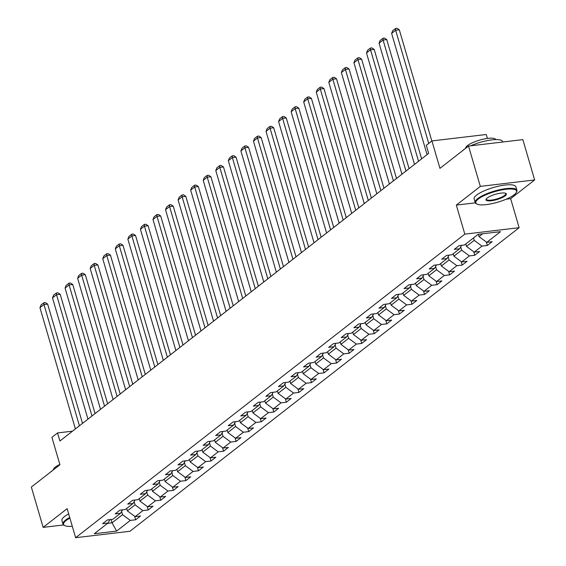 <?xml version="1.0" encoding="UTF-8"?>
<svg xmlns="http://www.w3.org/2000/svg" width="566" height="566" viewBox="0 0 566 566"><rect width="100%" height="100%" fill="white"/><g stroke="black" fill="none" stroke-linecap="round" stroke-linejoin="round"><path stroke-width="0.85" d="M487.411 138.444L486.251 134.496L431.929 140.927L426.29 145.321L428.646 153.386L59.911 441.006L57.548 432.94L51.916 437.334L59.932 464.757L31.356 487.05L43.143 527.378L63.59 524.958M534.644 179.953L522.857 139.625L468.528 146.056L480.322 186.384L456.323 205.097L464.82 234.133L519.142 227.702L510.652 198.666L534.644 179.953L480.322 186.384M464.82 234.133L75.632 537.7L129.954 531.269L519.142 227.702M116.61 531.092L130.293 520.416L135.656 519.779L140.488 516.008L135.125 516.645L142.858 510.617L148.214 509.98L153.046 506.216L147.684 506.846L155.417 500.818L160.772 500.188L165.605 496.417L160.249 497.054L167.975 491.026L173.338 490.389L178.163 486.618L172.807 487.255L180.533 481.227L185.896 480.591L190.728 476.827L185.365 477.456L193.091 471.428L198.454 470.799L203.286 467.028L197.923 467.665L205.656 461.637L211.012 461L215.844 457.229L210.481 457.866L218.214 451.838L223.57 451.201L228.402 447.437L223.046 448.067L230.772 442.039L236.135 441.409L240.96 437.638L235.605 438.275L243.33 432.247L248.693 431.61L253.526 427.839L248.163 428.476L255.896 422.448L261.251 421.812L266.084 418.048L260.721 418.677L268.454 412.649L273.81 412.02L278.642 408.249L273.286 408.885L281.012 402.858L286.368 402.221L291.2 398.45L285.844 399.087L293.57 393.059L298.933 392.422L303.758 388.658L298.402 389.288L306.128 383.26L311.491 382.63L316.323 378.859L310.96 379.496L318.693 373.468L324.049 372.831L328.881 369.06L323.519 369.697L331.252 363.669L336.607 363.032L341.44 359.269L336.084 359.905L343.81 353.87L349.172 353.241L353.998 349.47L348.642 350.106L356.368 344.078L361.731 343.442L366.563 339.671L361.2 340.308L368.933 334.28L374.289 333.643L379.121 329.879L373.758 330.516L381.491 324.481L386.847 323.851L391.679 320.08L386.316 320.717L394.049 314.689L399.405 314.052L404.237 310.281L398.881 310.918L406.607 304.89L411.97 304.253L416.795 300.489L411.44 301.126L419.165 295.091L424.528 294.462L429.361 290.691L423.998 291.327L431.731 285.299L437.086 284.663L441.919 280.892L436.556 281.528L444.289 275.5L449.645 274.864L454.477 271.1L449.121 271.737L456.847 265.702L462.21 265.072L467.035 261.301L461.679 261.938L469.405 255.91L474.768 255.273L479.6 251.502L474.237 252.139L481.963 246.111L487.326 245.474L492.158 241.71L486.795 242.347L500.486 231.671L478.164 234.31L464.481 244.986L459.118 245.623L454.286 249.387L459.649 248.757L451.916 254.785L446.56 255.415L441.728 259.186L447.09 258.549L439.358 264.577L434.002 265.213L429.17 268.984L434.525 268.348L426.799 274.376L421.437 275.012L416.611 278.776L421.967 278.147L414.241 284.174L408.878 284.804L404.046 288.575L409.409 287.938L401.683 293.966L396.32 294.603L391.488 298.374L396.851 297.737L389.118 303.765L383.762 304.402L378.93 308.166L384.293 307.536L376.56 313.564L371.204 314.194L366.372 317.965L371.728 317.328L364.002 323.356L358.639 323.993L353.814 327.764L359.169 327.127L351.444 333.155L346.081 333.791L341.248 337.555L346.611 336.926L338.878 342.954L333.523 343.583L328.69 347.354L334.053 346.717L326.32 352.745L320.964 353.382L316.132 357.153L321.488 356.516L313.762 362.544L308.406 363.181L303.574 366.945L308.93 366.315L301.204 372.343L295.841 372.973L291.016 376.744L296.372 376.107L288.646 382.135L283.283 382.772L278.451 386.543L283.814 385.906L276.081 391.934L270.725 392.571L265.893 396.334L271.255 395.705L263.523 401.733L258.167 402.362L253.335 406.133L258.69 405.497L250.964 411.524L245.602 412.161L240.776 415.932L246.132 415.295L238.406 421.323L233.043 421.96L228.211 425.724L233.574 425.094L225.848 431.122L220.485 431.752L215.653 435.523L221.016 434.886L213.283 440.914L207.927 441.551L203.095 445.322L208.458 444.685L200.725 450.713L195.369 451.35L190.537 455.114L195.893 454.484L188.167 460.512L182.804 461.141L177.979 464.912L183.334 464.276L175.609 470.304L170.246 470.94L165.413 474.711L170.776 474.075L163.043 480.102L157.688 480.739L152.855 484.503L158.218 483.873L150.485 489.901L145.129 490.531L140.297 494.302L145.653 493.665L137.927 499.693L132.564 500.33L127.739 504.101L133.095 503.464L125.369 509.492L120.006 510.129L115.174 513.893L120.537 513.263L112.811 519.291L107.448 519.921L102.616 523.692L107.979 523.055L94.289 533.731L116.61 531.092L112.068 522.821L122.539 514.657L121.577 511.388M473.501 237.946L474.209 240.352L466.476 246.387L465.776 243.974M461.559 245.333L459.649 248.757M481.963 246.111L474.209 240.352M474.237 252.139L466.476 246.387M460.689 246.882L461.644 250.151L453.918 256.179L453.21 253.773M448.994 255.132L447.09 258.549M469.405 255.91L461.644 250.151M461.679 261.938L453.918 256.179M448.13 256.681L449.086 259.95L441.36 265.978L440.652 263.572M436.436 264.923L434.525 268.348M456.847 265.702L449.086 259.95M449.121 271.737L441.36 265.978M435.572 266.48L436.528 269.741L428.802 275.769L428.094 273.364M423.877 274.722L421.967 278.147M444.289 275.5L436.528 269.741M436.556 281.528L428.802 275.769M423.014 276.272L423.969 279.54L416.236 285.568L415.536 283.163M411.319 284.521L409.409 287.938M431.731 285.299L423.969 279.54M423.998 291.327L416.236 285.568M410.449 286.071L411.411 289.339L403.678 295.367L402.978 292.962M398.761 294.313L396.851 297.737M419.165 295.091L411.411 289.339M411.44 301.126L403.678 295.367M397.891 295.869L398.846 299.131L391.12 305.159L390.413 302.753M386.196 304.112L384.293 307.536M406.607 304.89L398.846 299.131M398.881 310.918L391.12 305.159M385.333 305.661L386.288 308.93L378.562 314.958L377.855 312.552M373.638 313.911L371.728 317.328M394.049 314.689L386.288 308.93M386.316 320.717L378.562 314.958M372.775 315.46L373.73 318.729L365.997 324.757L365.296 322.351M361.08 323.702L359.169 327.127M381.491 324.481L373.73 318.729M373.758 330.516L365.997 324.757M360.217 325.259L361.172 328.521L353.439 334.548L352.738 332.143M348.522 333.501L346.611 336.926M368.933 334.28L361.172 328.521M361.2 340.308L353.439 334.548M347.651 335.051L348.606 338.319L340.881 344.347L340.18 341.942M335.956 343.3L334.053 346.717M356.368 344.078L348.606 338.319M348.642 350.106L340.881 344.347M335.093 344.85L336.048 348.118L328.322 354.146L327.615 351.741M323.398 353.092L321.488 356.516M343.81 353.87L336.048 348.118M336.084 359.905L328.322 354.146M322.535 354.649L323.49 357.91L315.764 363.938L315.057 361.533M310.84 362.891L308.93 366.315M331.252 363.669L323.49 357.91M323.519 369.697L315.764 363.938M309.977 364.44L310.932 367.709L303.199 373.737L302.499 371.331M298.282 372.69L296.372 376.107M318.693 373.468L310.932 367.709M310.96 379.496L303.199 373.737M297.419 374.239L298.374 377.508L290.641 383.536L289.941 381.13M285.724 382.482L283.814 385.906M306.128 383.26L298.374 377.508M298.402 389.288L290.641 383.536M284.854 384.038L285.809 387.3L278.083 393.328L277.375 390.922M273.159 392.28L271.255 395.705M293.57 393.059L285.809 387.3M285.844 399.087L278.083 393.328M272.296 393.83L273.251 397.099L265.525 403.126L264.817 400.721M260.601 402.079L258.69 405.497M281.012 402.858L273.251 397.099M273.286 408.885L265.525 403.126M259.737 403.629L260.693 406.897L252.96 412.925L252.259 410.52M248.042 411.871L246.132 415.295M268.454 412.649L260.693 406.897M260.721 418.677L252.96 412.925M247.179 413.428L248.134 416.689L240.401 422.717L239.701 420.312M235.484 421.67L233.574 425.094M255.896 422.448L248.134 416.689M248.163 428.476L240.401 422.717M234.614 423.219L235.569 426.488L227.843 432.516L227.143 430.11M222.919 431.469L221.016 434.886M243.33 432.247L235.569 426.488M235.605 438.275L227.843 432.516M222.056 433.018L223.011 436.287L215.285 442.315L214.578 439.909M210.361 441.261L208.458 444.685M230.772 442.039L223.011 436.287M223.046 448.067L215.285 442.315M209.498 442.817L210.453 446.079L202.727 452.107L202.02 449.701M197.803 451.06L195.893 454.484M218.214 451.838L210.453 446.079M210.481 457.866L202.727 452.107M196.94 452.609L197.895 455.878L190.162 461.906L189.461 459.5M185.245 460.858L183.334 464.276M205.656 461.637L197.895 455.878M197.923 467.665L190.162 461.906M184.382 462.408L185.337 465.677L177.604 471.704L176.903 469.299M172.687 470.65L170.776 474.075M193.091 471.428L185.337 465.677M185.365 477.456L177.604 471.704M171.816 472.207L172.772 475.468L165.046 481.496L164.338 479.091M160.121 480.449L158.218 483.873M180.533 481.227L172.772 475.468M172.807 487.255L165.046 481.496M159.258 481.999L160.213 485.267L152.487 491.295L151.78 488.89M147.563 490.248L145.653 493.665M167.975 491.026L160.213 485.267M160.249 497.054L152.487 491.295M146.7 491.797L147.655 495.066L139.929 501.094L139.222 498.688M135.005 500.04L133.095 503.464M155.417 500.818L147.655 495.066M147.684 506.846L139.929 501.094M134.142 501.589L135.097 504.858L127.364 510.886L126.664 508.48M122.447 509.839L120.537 513.263M142.858 510.617L135.097 504.858M135.125 516.645L127.364 510.886M111.099 519.489L112.068 522.821L107.604 523.352M109.889 519.638L107.979 523.055M130.293 520.416L122.539 514.657M431.929 140.927L439.945 168.35L468.528 146.056M75.632 537.7L67.135 508.664L43.143 527.378M72.526 431.165L57.548 432.94M478.362 234.289L479.034 236.588L482.635 233.779M486.795 242.347L479.034 236.588M135.656 519.779L134.63 516.277M148.214 509.98L147.188 506.485M160.772 500.188L159.754 496.686M173.338 490.389L172.312 486.887M185.896 480.591L184.87 477.096M198.454 470.799L197.428 467.297M211.012 461L209.993 457.498M223.57 451.201L222.551 447.706M236.135 441.409L235.109 437.907M248.693 431.61L247.667 428.108M261.251 421.812L260.226 418.316M273.81 412.02L272.791 408.518M286.368 402.221L285.349 398.719M298.933 392.422L297.907 388.927M311.491 382.63L310.465 379.128M324.049 372.831L323.023 369.329M336.607 363.032L335.588 359.537M349.172 353.241L348.147 349.738M361.731 343.442L360.705 339.94M374.289 333.643L373.263 330.148M386.847 323.851L385.828 320.349M399.405 314.052L398.386 310.55M411.97 304.253L410.944 300.758M424.528 294.462L423.502 290.959M437.086 284.663L436.061 281.161M449.645 274.864L448.626 271.369M462.21 265.072L461.184 261.57M474.768 255.273L473.742 251.771M487.326 245.474L486.3 241.979M456.323 205.097L475.291 202.854M506.167 199.197L510.652 198.666M75.398 428.922L39.945 307.671L43.971 304.529L47.643 304.098L45.322 302.605L43.851 302.775L43.971 304.529L79.424 425.781M82.516 423.368L47.643 304.098M39.945 307.671L41.035 304.975L43.851 302.775M69.908 518.138A21.225 5.483 163.7 0 0 66.052 520.578A21.225 5.483 163.7 0 0 64.75 525.609A21.225 5.483 163.7 0 0 72.299 526.302M64.75 525.609L64.135 525.298A21.749 5.618 -16.3 0 1 62.953 524.081A21.749 5.618 -16.3 0 1 65.472 520.147A21.749 5.618 -16.3 0 1 69.717 517.494M50.02 472.49A21.749 5.618 -16.3 0 1 51.23 471.436A21.749 5.618 -16.3 0 1 52.779 470.339M53.437 469.822A15.657 4.047 -16.3 0 1 55.284 467.113A15.657 4.047 -16.3 0 1 59.847 464.453M62.953 524.081L61.913 520.529A21.749 5.618 -16.3 0 1 64.432 516.602A21.749 5.618 -16.3 0 1 68.684 513.942M478.27 199.055A21.225 5.483 163.7 0 0 476.968 204.085A21.225 5.483 163.7 0 0 494.599 203.045A21.225 5.483 163.7 0 0 514.098 194.81A21.225 5.483 163.7 0 0 516.227 192.603A21.225 5.483 163.7 0 0 503.16 189.688A21.225 5.483 163.7 0 0 478.27 199.055M476.968 204.085L476.353 203.774A21.749 5.618 -16.3 0 1 475.171 202.55A21.749 5.618 -16.3 0 1 477.69 198.624A21.749 5.618 -16.3 0 1 500.464 189.546A21.749 5.618 -16.3 0 1 516.914 190.346A21.749 5.618 -16.3 0 1 516.574 192.008L516.227 192.603M487.227 197.994A10.613 2.745 -16.3 0 1 496.976 193.876A10.613 2.745 -16.3 0 1 505.792 193.36A10.613 2.745 -16.3 0 1 505.141 195.871A10.613 2.745 -16.3 0 1 492.696 200.555A10.613 2.745 -16.3 0 1 486.166 199.098A10.613 2.745 -16.3 0 1 487.227 197.994M486.378 198.793A10.089 2.611 163.7 0 0 486.357 199.282A10.089 2.611 163.7 0 0 493.991 199.656A10.089 2.611 163.7 0 0 504.561 195.44A10.089 2.611 163.7 0 0 505.728 193.614A10.089 2.611 163.7 0 0 505.445 193.218M462.238 150.966A21.749 5.618 -16.3 0 1 463.441 149.905A21.749 5.618 -16.3 0 1 464.997 148.808M465.655 148.299A15.657 4.047 -16.3 0 1 467.495 145.589A15.657 4.047 -16.3 0 1 483.838 139.066A15.657 4.047 -16.3 0 1 495.731 139.597M475.171 202.55L474.131 199.006A21.749 5.618 -16.3 0 1 476.65 195.072A21.749 5.618 -16.3 0 1 499.431 185.995A21.749 5.618 -16.3 0 1 515.874 186.794L516.914 190.346M470.686 145.802A21.749 5.618 -16.3 0 1 502.672 141.627L502.778 142.002M87.956 419.123L52.504 297.879L56.529 294.737L60.201 294.299L57.881 292.806L56.416 292.983L56.529 294.737L91.982 415.982M95.074 413.576L60.201 294.299M52.504 297.879L53.593 295.176L56.416 292.983M100.522 409.331L65.062 288.08L69.087 284.939L72.759 284.507L70.439 283.007L68.974 283.184L69.087 284.939L104.547 406.19M107.639 403.777L72.759 284.507M65.062 288.08L66.151 285.377L68.974 283.184M113.08 399.532L77.62 278.281L81.646 275.14L85.317 274.708L83.004 273.215L81.532 273.385L81.646 275.14L117.105 396.391M120.197 393.978L85.317 274.708M77.62 278.281L78.716 275.585L81.532 273.385M125.638 389.733L90.185 268.489L94.211 265.348L97.876 264.909L95.562 263.416L94.09 263.593L94.211 265.348L129.664 386.592M132.755 384.187L97.876 264.909M90.185 268.489L91.275 265.787L94.09 263.593M138.196 379.942L102.743 258.69L106.769 255.549L110.441 255.117L108.12 253.618L106.649 253.794L106.769 255.549L142.222 376.8M145.313 374.388L110.441 255.117M102.743 258.69L103.833 255.995L106.649 253.794M150.754 370.143L115.301 248.891L119.327 245.75L122.999 245.319L120.678 243.826L119.214 243.996L119.327 245.75L154.78 367.001M157.879 364.589L122.999 245.319M115.301 248.891L116.391 246.196L119.214 243.996M163.319 360.344L127.859 239.1L131.885 235.958L135.557 235.52L133.236 234.027L131.772 234.204L131.885 235.958L167.345 357.203M170.437 354.797L135.557 235.52M127.859 239.1L128.956 236.397L131.772 234.204M175.877 350.552L140.418 229.301L144.443 226.159L148.115 225.728L145.802 224.228L144.33 224.405L144.443 226.159L179.903 347.411M182.995 344.998L148.115 225.728M140.418 229.301L141.514 226.605L144.33 224.405M188.436 340.753L152.983 219.502L157.008 216.361L160.68 215.929L158.36 214.436L156.888 214.606L157.008 216.361L192.461 337.612M195.553 335.199L160.68 215.929M152.983 219.502L154.072 216.806L156.888 214.606M200.994 330.954L165.541 209.71L169.567 206.569L173.238 206.13L170.918 204.637L169.453 204.814L169.567 206.569L205.019 327.82M208.111 325.408L173.238 206.13M165.541 209.71L166.63 207.007L169.453 204.814M213.559 321.163L178.099 199.911L182.125 196.77L185.797 196.338L183.476 194.838L182.011 195.015L182.125 196.77L217.585 318.021M220.676 315.609L185.797 196.338M178.099 199.911L179.189 197.216L182.011 195.015M226.117 311.364L190.657 190.112L194.683 186.971L198.355 186.539L196.034 185.047L194.57 185.216L194.683 186.971L230.143 308.222M233.234 305.81L198.355 186.539M190.657 190.112L191.754 187.417L194.57 185.216M238.675 301.565L203.222 180.321L207.248 177.179L210.913 176.741L208.599 175.248L207.128 175.425L207.248 177.179L242.701 298.431M245.793 296.018L210.913 176.741M203.222 180.321L204.312 177.618L207.128 175.425M251.233 291.773L215.78 170.522L219.806 167.38L223.478 166.949L221.157 165.449L219.686 165.626L219.806 167.38L255.259 288.632M258.351 286.219L223.478 166.949M215.78 170.522L216.87 167.826L219.686 165.626M263.791 281.974L228.339 160.723L232.364 157.581L236.036 157.15L233.716 155.657L232.251 155.827L232.364 157.581L267.817 278.833M270.916 276.42L236.036 157.15M228.339 160.723L229.428 158.027L232.251 155.827M276.357 272.175L240.897 150.931L244.922 147.79L248.594 147.351L246.274 145.858L244.809 146.035L244.922 147.79L280.382 269.041M283.474 266.628L248.594 147.351M240.897 150.931L241.993 148.228L244.809 146.035M288.915 262.383L253.455 141.132L257.48 137.991L261.152 137.559L258.839 136.059L257.367 136.236L257.48 137.991L292.94 259.242M296.032 256.83L261.152 137.559M253.455 141.132L254.551 138.437L257.367 136.236M301.473 252.585L266.02 131.333L270.046 128.192L273.711 127.76L271.397 126.268L269.925 126.437L270.046 128.192L305.499 249.443M308.59 247.031L273.711 127.76M266.02 131.333L267.11 128.638L269.925 126.437M314.031 242.786L278.578 121.541L282.604 118.4L286.276 117.961L283.955 116.469L282.484 116.646L282.604 118.4L318.057 239.651M321.148 237.239L286.276 117.961M278.578 121.541L279.668 118.839L282.484 116.646M326.596 232.994L291.136 111.743L295.162 108.601L298.834 108.17L296.513 106.67L295.049 106.847L295.162 108.601L330.615 229.853M333.714 227.44L298.834 108.17M291.136 111.743L292.226 109.047L295.049 106.847M339.154 223.195L303.694 101.944L307.72 98.802L311.392 98.371L309.071 96.878L307.607 97.048L307.72 98.802L343.18 220.054M346.272 217.641L311.392 98.371M303.694 101.944L304.791 99.248L307.607 97.048M351.712 213.396L316.26 92.152L320.285 89.011L323.95 88.572L321.637 87.079L320.165 87.256L320.285 89.011L355.738 210.262M358.83 207.849L323.95 88.572M316.26 92.152L317.349 89.449L320.165 87.256M364.271 203.604L328.818 82.353L332.843 79.212L336.515 78.78L334.195 77.28L332.723 77.457L332.843 79.212L368.296 200.463M371.388 198.05L336.515 78.78M328.818 82.353L329.907 79.657L332.723 77.457M376.829 193.805L341.376 72.554L345.401 69.413L349.073 68.981L346.753 67.488L345.288 67.658L345.401 69.413L380.854 190.664M383.946 188.252L349.073 68.981M341.376 72.554L342.465 69.859L345.288 67.658M389.394 184.007L353.934 62.762L357.96 59.621L361.632 59.182L359.311 57.69L357.846 57.866L357.96 59.621L393.42 180.872M396.511 178.46L361.632 59.182M353.934 62.762L355.031 60.06L357.846 57.866M401.952 174.215L366.492 52.963L370.518 49.822L374.19 49.391L371.876 47.891L370.405 48.068L370.518 49.822L405.978 171.074M409.069 168.661L374.19 49.391M366.492 52.963L367.589 50.268L370.405 48.068M414.51 164.416L379.057 43.165L383.083 40.03L386.748 39.592L384.434 38.099L382.963 38.269L383.083 40.03L418.536 161.275M421.628 158.862L386.748 39.592M379.057 43.165L380.147 40.469L382.963 38.269M427.068 154.617L391.615 33.373L395.641 30.231L399.313 29.793L396.992 28.3L395.521 28.477L395.641 30.231L428.738 143.417M431.83 141.005L399.313 29.793M391.615 33.373L392.705 30.67L395.521 28.477"/></g></svg>
